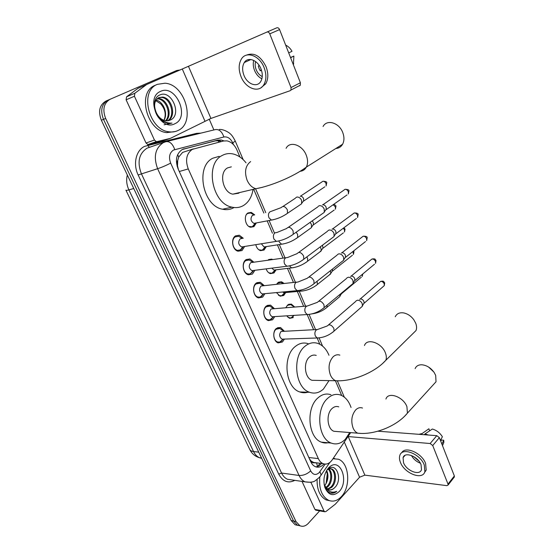 <?xml version="1.0" encoding="UTF-8"?>
<svg xmlns="http://www.w3.org/2000/svg" width="554" height="554" viewBox="0 0 554 554"><rect width="100%" height="100%" fill="white"/><g stroke="black" fill="none" stroke-linecap="round" stroke-linejoin="round"><path stroke-width="0.83" d="M285.885 307.615L287.796 304.859L291.383 304.118L294.596 306.971M276.661 284.209L278.122 282.519L281.647 281.827L284.084 283.433M285.712 292.567L283.731 295.476L280.109 296.189L276.432 292.588M267.727 260.221L271.709 259.12L272.734 259.528M276.107 269.798L273.981 272.963L270.435 273.628C268.468 272.99 267.042 271.405 266.155 268.87M266.322 246.592L264.05 250.02L260.595 250.65C258.192 249.861 256.585 247.867 255.789 244.667M256.329 222.964L253.933 226.648L250.581 227.23C245.256 226.295 243.303 215.548 247.998 212.944L251.232 212.39L254.729 214.869M284.451 339.076L282.436 341.998L278.184 342.878C273.316 341.569 272.097 331.521 276.425 328.397L280.573 327.546L284.133 330.98M274.784 316.59L272.616 319.783L268.42 320.6C263.365 319.319 262 308.993 266.488 305.919L270.567 305.129L274.23 308.474M264.937 293.668L262.61 297.138L258.489 297.913C253.226 296.667 251.703 286.037 256.363 283.018L260.366 282.277L264.126 285.525M254.895 270.297L252.409 274.071L248.379 274.784C242.894 273.586 241.198 262.631 246.045 259.674L249.951 258.981L253.808 262.139M244.653 246.461L242.015 250.553L238.082 251.218C232.382 250.069 230.485 238.767 235.526 235.872L239.321 235.228L243.268 238.275M258.026 282.533L258.628 282.464M193.401 148.881L182.578 152.426L178.734 157.024L177.702 160.577C176.747 162.149 176.684 163.942 177.509 165.958L177.107 166.172M239.93 156.997L236.939 149.982C234.598 144.864 231.267 141.831 226.939 140.875L223.47 141.007L192.349 149.351C186.456 153.527 185.091 160.051 188.263 168.922L318.335 458.601C319.478 461.08 321.022 462.749 322.975 463.615C326.41 464.848 329.478 463.615 332.178 459.924L350.675 432.619M177.509 165.958L177.702 160.577M314.187 462.735L311.106 461.046C311.86 462.535 312.885 463.102 314.187 462.735L315.718 462.95M177.619 166.207L178.374 169.503M309.506 458.975L311.023 460.859M341.693 395.508L335.392 380.743M319.824 344.249L317.151 337.982M313.612 329.692L307.151 314.547M303.634 306.307L297.311 291.487M293.454 282.45L287.457 268.392M283.066 258.109L277.416 244.861M272.464 233.255L267.194 220.907M263.843 213.041L253.864 189.662M293.301 317.574L289.61 318.335L286.647 315.842M300.081 525.815L297.477 525.24L293.558 521.023L103.501 119.352C100.108 110.364 101.645 103.944 108.106 100.108C101.645 103.944 100.108 110.364 103.501 119.352L293.558 521.023L297.477 525.24L300.081 525.815M297.685 525.331L295.095 524.756L291.175 520.552L101.361 120.232C97.975 111.278 99.512 104.886 105.966 101.057L176.712 70.496L180.507 69.88M223.961 140.896L221.178 139.989L217.77 140.127L182.252 149.518C176.331 153.673 174.953 160.154 178.132 168.97L310.766 461.759C311.902 464.19 313.432 465.838 315.371 466.69C318.453 467.846 321.313 466.925 323.931 463.933M319.665 510.871L308.322 523.336C305.628 526.148 302.816 526.944 299.88 525.725L295.961 521.501L105.655 118.466C102.261 109.436 103.799 103.002 110.267 99.159M209.19 119.103L213.879 129.948M321.549 463.442C319.859 465.505 317.948 466.648 315.808 466.863M182.647 149.324L215.347 140.896L218.747 140.758L221.337 141.561M178.042 130.488C175.313 131.838 172.329 132.281 169.095 131.81C148.881 130.183 139.047 90.891 157.447 84.333L164.967 83.211C185.486 84.36 195.908 122.891 178.042 130.488M175.216 131.54L166.796 132.621C146.602 131.014 136.79 91.867 155.168 85.316M170.203 120.107C182.668 115.073 171.401 89.54 160.12 94.866C151.408 97.663 152.904 115.156 162.467 121.194L167.924 123.397L172.017 123.127C165.237 123.403 160.03 119.996 156.401 112.905C158.673 117.441 161.803 120.073 165.798 120.8L169.434 120.44M160.584 91.362C175.791 83.855 190.347 117.129 175.002 123.667C160.113 132.15 144.421 97.677 160.584 91.362M167.592 120.848C175.819 115.751 170.736 98.273 161.699 97.442L158.679 97.677M168.063 120.793C176.788 116.139 171.892 97.926 162.599 97.075L158.901 97.566C154.213 100.572 153.382 105.682 156.401 112.905M165.584 120.772C171.754 114.353 166.207 99.672 158.125 98.903L157.073 98.827M166.103 120.841C172.8 114.685 167.329 99.325 159.012 98.543L157.447 98.487M155.743 100.599L160.702 103.875C165.265 109.207 166.345 114.692 163.936 120.343C168.347 113.618 163.229 101.34 156.048 100.094M164.095 124.788L170.729 123.417M154.462 140.065L156.311 141.637L156.948 141.609L170.452 138.341L161.948 141.242L148.5 144.518L147.856 144.539L146.027 143.001L154.462 140.065L134.428 96.244L126.111 99.803L126.547 96.832L137.925 88.384L146.581 84.554L134.864 93.231L134.428 96.244M146.027 143.001L126.111 99.803M266.945 32.063L276.771 27.818C277.928 27.492 278.863 28.081 279.583 29.591L269.77 33.863C269.043 32.34 268.094 31.744 266.945 32.063L146.581 84.554M170.452 138.341L210.942 118.431L290.199 90.69L290.982 90.032L291.03 87.574L300.393 82.74L279.583 29.591M300.393 82.74L300.323 85.177L299.541 85.835M291.03 87.574L269.77 33.863M260.962 68.828C257.652 59.998 247.901 56.425 244.293 62.54C242.195 66.134 242.098 70.448 244.016 75.483C247.354 84.222 257.091 87.837 260.733 81.507C262.728 78.003 262.804 73.779 260.962 68.828M253.718 60.4C252.887 63.572 253.171 66.937 254.57 70.496C256.253 74.437 258.69 77.207 261.883 78.793M259.265 65.58L258.309 66.03L259.064 68.502L260.242 70.801L261.467 70.22M255.609 61.584C254.875 64.16 255.082 66.909 256.232 69.839C257.617 73.08 259.625 75.323 262.257 76.563M260.92 87.795L265.712 83.827C268.399 79.09 268.51 73.37 266.038 66.674C260.622 55.954 254.064 52.124 246.378 55.178M241.045 76.646C245.595 88.515 258.836 93.439 263.794 84.783C266.474 80.039 266.578 74.312 264.099 67.595C259.597 55.573 246.343 50.712 241.433 58.98C238.552 63.89 238.421 69.776 241.045 76.646M261.356 69.894L260.061 70.51M293.398 64.866L293.883 56.065L290.511 57.491M290.601 57.734L293.883 56.065M248.912 59.507L248.663 60.538M285.656 45.109C288.219 46.314 290.338 48.371 292.02 51.28L288.717 52.921M332.989 458.733L338.446 459.231C349.2 462.888 351.091 486.592 341.423 496.578C337.4 500.851 333.12 502.104 328.591 500.331C321.652 496.315 318.744 488.51 319.859 476.911M329.692 500.74L326.126 499.923C319.949 496.564 316.936 489.784 317.089 479.57M329.228 489.875C331.216 490.013 333.009 489.307 334.602 487.742L334.692 487.659C342.968 480.069 336.541 462.237 328.778 468.691L327.67 469.654M328.598 467.839L329.976 466.6C340.641 457.819 349.2 481.433 339.187 491.557C333.3 496.709 328.543 495.366 324.9 487.534C322.864 479.965 324.104 473.4 328.598 467.839M334.692 487.659L334.609 487.749C332.615 489.819 330.503 490.435 328.28 489.577L324.852 485.92L324.097 484.182M327.442 489.12L330.731 487.174C336.077 482.368 335.592 470.519 330.71 468.788L330.073 468.573M327.878 489.383L331.694 487.312C337.047 482.506 336.555 470.644 331.673 468.913L328.522 468.878M327.92 469.176L327.102 469.73M325.794 487.513L326.895 486.606C331.534 482.361 332.019 472.41 328.176 469.169M326.188 488.012L327.85 486.744C332.795 482.278 332.885 471.502 328.584 468.857M326.278 471.115L326.853 472.465C327.906 475.692 327.823 479.016 326.611 482.423C328.377 478.005 328.383 474.023 326.625 470.491M327.31 474.12L326.728 481.793L327.352 474.335M326.611 482.423L324.769 485.761M327.262 473.899L326.077 483.649M324.9 487.534L324.699 486.419C325.842 489.646 327.594 491.786 329.976 492.845C332.296 493.642 334.554 493.143 336.742 491.343C331.735 493.379 327.767 491.571 324.852 485.92M333.286 458.296L334.72 458.539M330.953 493.122L336.742 491.343M335.849 148.493C338.813 148.306 341.056 146.886 342.601 144.241C344.304 140.924 344.38 137.087 342.822 132.745C339.339 122.718 326.922 118.944 323.051 126.506M231.337 166.851L227.632 167.862C218.636 172.239 222.673 192.557 232.805 194.156L238.629 193.235L239.57 192.563M252.977 189.87C251.751 196.919 248.711 202.058 243.85 205.285C240.27 207.501 236.329 208.124 232.036 207.161C212.175 203.907 204.44 163.728 222.251 155.445C225.464 153.707 228.899 153.174 232.555 153.853C237.666 154.919 242.16 157.911 246.045 162.828M234.072 207.515C230.561 209.571 226.724 210.146 222.563 209.225C202.757 206.053 195.077 166.429 212.847 158.202L219.176 156.353M412.356 334.138L416.026 330.523C416.837 328.397 416.74 325.987 415.742 323.287L413.796 319.706C410.936 315.918 407.474 313.64 403.416 312.878C399.42 312.408 396.699 313.696 395.244 316.763M316.237 355.412C313.883 354.65 311.66 355.162 309.561 356.935C302.955 362.157 304.652 378.14 312.041 380.3L316.182 380.376M329 380.619L323.474 389.026C319.194 392.918 314.561 394.005 309.561 392.287C295.06 387.945 291.882 356.326 304.956 346.305C309.014 342.94 313.301 341.97 317.816 343.397C322.677 345.17 326.396 349.124 328.972 355.259M308.696 391.927C305.746 393.028 302.782 393.042 299.797 391.955C285.31 387.661 282.166 356.437 295.24 346.534C299.298 343.21 303.585 342.247 308.1 343.653M433.055 385.023L436.026 381.761L435.686 375.404L434.135 372.433C430.79 367.828 426.705 365.28 421.878 364.781C418.499 364.712 416.241 365.993 415.119 368.618M338.764 406.858C336.375 406.02 334.11 406.608 331.957 408.617C325.877 414.004 327.185 429.08 333.923 431.282L337.372 431.552M349.754 432.542L345.267 439.322C340.911 443.678 336.216 444.924 331.181 443.061C317.941 438.657 315.517 408.817 327.553 398.451C331.728 394.621 336.105 393.499 340.689 395.085C345.391 396.989 348.847 401.117 351.049 407.474M329.658 442.307C326.867 443.283 324.104 443.221 321.362 442.134C308.128 437.771 305.732 408.291 317.781 398.049C321.957 394.275 326.341 393.167 330.925 394.732M428.63 367.087L433.865 372.032M242.333 238.442L238.636 236.295L235.284 236.856C230.845 239.411 232.521 249.362 237.548 250.366L241.004 249.785L242.825 247.59M242.223 238.455L240.214 238.802C237.832 241.987 238.289 244.709 241.586 246.952L243.005 246.918L239.93 250.311M318.231 206.296L319.416 205.666C321.445 205.527 323.044 206.656 324.215 209.038L324.27 212.362L322.456 213.643M322.483 204.862L322.698 204.807C324.159 204.703 325.309 205.513 326.147 207.231L326.188 209.627L347.033 194.939M252.929 262.257L249.245 260.013L245.796 260.622C241.53 263.233 243.026 272.873 247.86 273.925L250.138 273.925L252.894 271.626M285.76 257.735L250.72 262.644C248.407 265.788 248.822 268.468 251.973 270.664L253.323 270.664L250.138 273.925M327.947 230.651L329.221 229.986C331.25 229.903 332.843 231.039 333.993 233.379L334.076 236.516L332.379 237.784M332.012 229.155L332.428 229.031C333.896 228.975 335.038 229.785 335.863 231.475L335.918 233.733L356.361 218.47M263.302 285.615L259.639 283.274L256.107 283.925C252.001 286.591 253.344 295.947 257.984 297.041L260.165 297.082L261.606 296.362L263.385 294.029M296.355 282.145L261.024 286.023C258.78 289.14 259.161 291.771 262.167 293.932L263.462 293.959L260.165 297.082M337.483 254.528L338.84 253.836C340.869 253.808 342.455 254.951 343.591 257.257L343.681 260.214L342.109 261.46M341.361 252.998L341.977 252.797C343.438 252.776 344.581 253.594 345.391 255.249L345.454 257.388L365.508 241.565M273.475 308.53L269.819 306.099L266.225 306.798C262.264 309.506 263.469 318.598 267.928 319.72L270.013 319.803L271.619 319L273.191 316.999M306.736 306.078L271.135 308.966C268.953 312.047 269.299 314.644 272.173 316.756L273.849 316.653M346.839 277.949L348.272 277.235C350.308 277.256 351.88 278.406 352.995 280.67L353.106 283.468L351.651 284.68M350.557 276.391L351.34 276.107C352.808 276.121 353.937 276.945 354.74 278.572L354.816 280.594L374.49 264.23M283.44 331.015L279.805 328.487L276.148 329.235C272.333 331.991 273.413 340.835 277.699 341.984L279.687 342.102L281.446 341.216L282.803 339.533M316.909 329.547L281.051 331.472C278.939 334.526 279.251 337.088 281.993 339.159L283.565 339.103M356.028 300.919L357.531 300.185C359.56 300.261 361.132 301.418 362.226 303.647L362.351 306.286L361 307.47M359.588 299.361L360.529 298.98C361.997 299.028 363.126 299.859 363.916 301.459L364.123 302.913L363.486 304.001M254.272 214.959L250.595 212.978L247.555 213.505L246.502 214.446M248.878 226.461L252.229 226.787L253.116 226.344L255.235 223.366M254.161 214.98L252.451 215.326C250.124 218.491 250.616 221.178 253.919 223.394L255.304 223.13M295.864 197.612L296.916 197.051C298.862 196.899 300.42 197.993 301.584 200.347L301.646 203.747L299.894 204.932M300.233 196.241C301.639 196.13 302.754 196.919 303.592 198.609L303.634 201.06L324.824 186.809M258.912 249.84L262.167 250.235L263.24 249.702L265.179 247.056M261.356 243.774L264.023 246.946L265.304 246.925L262.167 250.235M310.095 222.376L311.417 224.363L311.5 227.583L296.106 238.636M312.193 220.894L313.363 222.528L313.412 224.848L334.194 210.042M268.78 272.797L271.924 273.254L273.17 272.623L274.929 270.297M271.834 268.15L273.939 270.068L275.172 270.068L271.924 273.254M320.413 246.745L321.375 250.311L319.63 252.125M322.497 245.18L323.01 248.192L343.397 232.846M271.273 259.729L267.921 260.193M283.018 283.544L280.968 282.346L277.305 283.302M278.482 295.324L281.515 295.836L282.921 295.13L284.493 293.108M282.478 292.02L284.853 292.775L281.515 295.836M330.392 270.726L330.842 273.295L329.214 275.061M332.393 269.14L332.428 271.107L352.427 255.235M294.368 306.985L290.698 304.61L287.194 305.42M288.025 317.449L290.94 318.003L292.491 317.213L293.862 315.496M340.031 294.368L339.948 296.459L338.619 297.574M341.825 292.872L341.666 293.599L361.291 277.222M316.057 510.22L314.928 509.424L324.055 511.051L310.891 482.25M314.928 509.424L302.013 481.405M377.87 431.199L436.787 435.666L439.357 437.646L432.729 445.541L430.146 443.525L348.147 436.566M324.055 511.051L324.72 511.771L325.828 511.591L335.308 504.195L359.574 477.223L364.864 475.145L446.849 485.65L448.082 485.041L447.999 484.099L454.356 475.948L439.357 437.646M454.356 475.948L454.065 477.361M447.999 484.099L432.729 445.541M421.047 464.647C418.062 456.378 404.69 451.295 403.07 457.652L403.527 462.735C406.484 470.872 419.807 476.08 421.497 469.598L421.047 464.647M424.461 472.68L426.199 470.097L425.597 463.4C421.795 452.847 405.016 445.686 401.629 452.895M400.438 462.403C404.455 473.428 422.57 480.553 424.883 471.696L424.274 464.993C420.209 453.719 402.01 446.843 399.822 455.45C399.164 457.438 399.372 459.758 400.438 462.403M429.682 430.811L428.886 428.789L420.846 434.454M421.539 433.657L418.962 434.315M442.729 445.084L443.858 442.321L443.733 440.229L441.566 440.056L440.707 441.088M441.884 444.086L443.733 440.229M428.332 435.022L425.015 433.921L432.355 429.031C436.566 430.243 439.904 432.812 442.369 436.732L440.506 440.575M424.329 434.717L425.015 433.921M413.693 456.565L418.935 461.087M411.373 455.464C413.471 459.107 416.469 461.697 420.375 463.248M317.525 466.482L316.576 462.881M219.072 142.149L217.964 140.661M178.734 157.024L177.633 154.677M311.106 461.046L310.649 461.496M179.281 171.511L188.263 168.922M308.848 457.507L318.335 458.601M125.973 190.257L249.625 449.176C250.117 450.492 251.426 451.288 253.545 451.552C255.041 454.612 257.077 456.69 259.653 457.777L261.675 458.331M127.33 175.016C126.097 179.939 126.617 184.891 128.895 189.883C126.935 190.424 125.938 190.507 125.903 190.126M133.736 188.519L128.895 189.883L253.545 451.552L258.746 452.154M291.175 520.552L295.961 521.501M101.361 120.232L105.655 118.466M233.49 144.642L232.763 142.939C230.547 138.431 227.597 136.443 223.899 136.99L173.478 150.058C169.462 152.842 168.527 157.197 170.674 163.125L310.676 470.886C312.996 474.923 315.815 475.519 319.139 472.666L325.15 464.114M310.517 482.305L305.019 481.848C302.519 480.713 300.531 478.587 299.063 475.471L157.62 168.7C153.292 156.844 155.189 148.167 163.312 142.655L165.888 141.706C169.649 141.083 172.606 143.708 174.759 149.566M294.811 480.353C288.205 483.677 282.852 481.613 278.738 474.155L138.154 174.967L157.62 168.7C161.643 167.384 165.992 165.528 170.674 163.125M319.817 476.703L321.133 475.159L319.977 471.627M138.154 174.967C132.815 164.123 135.986 150.321 144.566 146.374L196.476 133.362L200.936 133.119M163.915 142.371L147.011 148.174C138.943 153.597 137.046 162.073 141.325 173.61L281.571 473.04C283.032 476.087 285.012 478.171 287.505 479.286L291.979 479.937M194.406 134.719L194.212 134.123L198.09 133.819M166.519 141.547L215.187 129.629C218.996 128.985 221.898 131.436 223.899 136.99M310.676 470.886C307.082 474.141 303.211 475.664 299.063 475.471L281.571 473.04L278.738 474.155M196.802 134.13L196.476 133.362M149.428 147.267L147.447 145.321M232.763 142.939L235.256 141.041M183.194 149.095L184.143 148.791M215.347 140.896L217.77 140.127M210.942 118.431L188.492 66.411M204.89 121.028L182.335 69.091M156.948 141.609L148.5 144.518M146.291 84.72L137.925 88.384M126.547 96.832L134.864 93.231M250.637 161.574C245.415 165.625 244.231 171.844 247.098 180.244C249.21 184.863 252.139 187.688 255.893 188.72L262.464 187.307M286.072 148.34C289.749 140.633 302.429 144.809 306.258 155.238C307.962 159.76 307.996 163.707 306.362 167.093C304.998 169.607 302.941 171.006 300.199 171.29M339.886 355.128C337.531 354.345 335.308 354.865 333.217 356.693C328.889 361.596 327.947 367.69 330.406 374.996C331.707 377.925 333.487 379.843 335.752 380.75L339.941 380.806M364.47 345.53C366.928 337.739 381.748 342.76 385.383 352.863C386.463 355.647 386.623 358.113 385.854 360.252L382.308 363.791M362.51 408.049C360.121 407.19 357.863 407.792 355.723 409.87C351.624 414.967 350.744 421.019 353.092 428.034C354.235 430.624 355.786 432.342 357.745 433.186L361.256 433.443M385.944 399.032C388.084 391.359 403.367 396.747 406.92 406.657L407.425 413.139L404.531 416.331M322.844 204.779L343.799 190.223C345.322 188.685 346.846 189.163 348.362 191.649L348.355 194.004L348.937 191.005L348.362 191.649M348.909 190.943L348.937 191.005C349.283 189.994 348.023 189.42 345.142 189.295M291.556 235.533L293.253 234.273L293.101 230.879C290.802 227.188 288.634 226.406 286.584 228.532L276.986 232.479L274.95 232.825C273.274 234.349 272.956 236.454 273.988 239.141L276.363 241.364L278.357 241.059M332.448 229.031L352.995 213.892C354.512 212.355 356.042 212.833 357.579 215.326L357.593 217.549L358.126 214.64L357.579 215.326M358.106 214.571L358.126 214.64C358.355 213.491 357.067 212.93 354.262 212.971M302.172 260.442L303.765 259.203L303.599 256.003C301.272 252.305 299.091 251.523 297.055 253.642L287.685 257.471L285.601 257.845C283.96 259.404 283.655 261.502 284.666 264.133L286.882 266.245L288.779 266.017M341.832 252.846L362.018 237.119C363.535 235.582 365.072 236.066 366.63 238.559L366.658 240.658L367.157 237.832L366.63 238.559M367.122 237.756L367.157 237.832C367.378 236.641 366.062 236.101 363.209 236.212M312.581 284.853L314.063 283.641L313.889 280.622C311.535 276.931 309.34 276.134 307.311 278.247L298.17 281.951L296.03 282.36C294.437 283.96 294.132 286.044 295.123 288.627L297.207 290.635L298.994 290.469M351.014 276.224L370.882 259.909C372.385 258.386 373.929 258.863 375.508 261.363L375.55 263.351L376.014 260.595L375.508 261.363M375.979 260.512L376.014 260.595C375.176 259.951 376.069 258.33 371.997 259.023M322.774 308.786L324.159 307.602L323.972 304.748C321.59 301.057 319.388 300.261 317.373 302.346L306.258 306.39C304.7 308.017 304.402 310.101 305.379 312.636L307.325 314.54L309.014 314.43M360.024 299.181L379.587 282.284C381.083 280.767 382.627 281.252 384.227 283.745L384.275 285.629L383.299 286.487M384.677 282.859L384.227 283.745M332.767 332.248L334.048 331.098L333.861 328.404C331.451 324.72 329.242 323.91 327.241 325.974L316.286 329.949C314.762 331.611 314.478 333.688 315.434 336.174L317.255 337.982L318.834 337.926M300.441 196.206L321.736 182.079C323.197 180.646 324.658 181.13 326.105 183.54L326.098 185.95L326.715 182.903L326.105 183.54M326.694 182.855L326.715 182.903C327.068 181.941 325.835 181.38 323.024 181.227M285.843 214.467L287.478 213.304L287.374 209.862C285.234 206.372 283.177 205.617 281.197 207.605L269.95 211.815C268.33 213.235 268.018 215.243 269.015 217.847L271.432 220.07L273.33 219.737M333.176 204.703L335.385 206.905L335.392 209.183L335.966 206.227L335.385 206.905M335.939 206.171L335.966 206.227C335.973 205.527 335.184 204.918 333.591 204.405M278.918 240.942L279.327 242.091L281.598 244.21L283.406 243.94M296.175 232.209L297.623 234.481L297.65 237.479C292.727 241.108 287.381 243.351 281.598 244.21L264.023 246.946M343.3 228.22L344.491 229.841L344.512 232.001L345.045 229.127L344.491 229.841M345.017 229.058L343.937 227.749M289.458 265.892L291.577 267.88L293.295 267.679M306.812 256.918L307.581 258.365L307.615 261.197L306.168 262.333M352.94 251.481L353.466 254.411L353.964 251.606L353.431 252.361M353.937 251.53L353.618 250.948M300.102 290.282L301.369 291.106L302.996 290.961M317.103 281.238L317.394 284.465L316.036 285.58M362.198 274.452L362.261 276.418L362.801 273.946M327.054 305.192L326.985 307.304L325.717 308.391M364.864 475.145L348.224 436.573M359.574 477.223L344.339 442.134M430.146 443.525L436.787 435.666M291.383 304.118L288.627 304.333M281.647 281.827L278.71 282.145M271.709 259.12L268.593 259.549M251.232 212.39L247.776 213.096M280.573 327.546L277.575 327.691M270.567 305.129L267.36 305.379M260.366 282.277L256.938 282.651M249.951 258.981L246.308 259.501M239.321 235.228L235.464 235.914M317.837 466.357L319.99 463.255M313.37 462.451L322.975 463.615M261.516 458.006L259.653 457.777C255.186 456.475 251.918 453.774 249.847 449.661M295.095 524.756L299.88 525.725M292.152 479.965L305.019 481.848C309.908 482.582 313.301 482.229 315.198 480.782L319.7 477.105L329.796 462.5M344.318 397.149L337.497 381.138M322.573 346.091L319.083 337.898M315.551 329.602L309.09 314.423M305.573 306.161L299.243 291.307M295.386 282.249L289.382 268.157M284.991 257.839L279.341 244.563M274.382 232.922L269.112 220.54M265.754 212.653L255.768 189.212M243.171 159.635L235.298 141.132C233.276 137.191 231.551 134.726 230.139 133.736C230.194 133.424 224.356 129.151 219.37 129.456M218.747 140.758L221.178 139.989M169.095 131.81L166.796 132.621M162.599 97.075L161.699 97.442M159.012 98.543L158.125 98.903M290.982 90.032L300.323 85.177M156.311 141.637L147.856 144.539M250.92 59.507L244.293 62.54M265.712 83.827L263.794 84.783M293.758 63.862L293.211 64.396M328.591 500.331L326.126 499.923M328.778 468.691L329.976 466.6M331.673 468.913L330.71 468.788M232.805 194.156L255.893 188.72C270.948 186.047 293.53 176.671 306.362 167.093L342.601 144.241M232.036 207.161L222.563 209.225M312.041 380.3L335.752 380.75C351.922 381.789 374.746 372.71 385.854 360.252L416.026 330.523M309.561 392.287L299.797 391.955M333.923 431.282L357.745 433.186C374.068 435.181 396.851 426.227 407.425 413.139L436.026 381.761M331.181 443.061L321.362 442.134M237.548 250.366L236.523 250.533M241.586 246.952L276.363 241.364C282.422 240.457 288.052 238.095 293.253 234.273L324.27 212.362M288.399 227.278L317.802 206.898M326.368 209.08L324.526 211.607M247.86 273.925L246.821 274.057M251.973 270.664L286.882 266.245C293.004 265.498 298.634 263.15 303.765 259.203L334.076 236.516M298.738 252.402L327.546 231.233M336.084 233.213L334.304 235.796M257.984 297.041L256.938 297.138M262.167 293.932L297.207 290.635C303.377 290.04 309 287.713 314.063 283.641L343.681 260.214M308.876 277.028L337.116 255.089M345.613 256.883L343.889 259.528M267.928 319.72L266.876 319.783M273.406 316.805L270.013 319.803M272.173 316.756L307.325 314.54C313.55 314.097 319.159 311.784 324.159 307.602L353.106 283.468M318.82 301.161L346.499 278.489M354.955 280.116L353.293 282.81M380.626 281.411C383.998 280.836 383.264 281.203 384.705 282.949L384.275 285.629L363.992 303.37M277.699 341.984L276.64 342.019M283.177 339.228L279.687 342.102M281.993 339.159L317.255 337.982C323.522 337.684 329.118 335.392 334.048 331.098L362.351 306.286M328.577 324.817L355.71 301.438M364.123 302.913L362.524 305.663M255.262 223.331L252.229 226.787M253.919 223.394L271.432 220.07C277.152 219.065 282.498 216.808 287.478 213.304L301.646 203.747M282.956 206.441L295.448 198.173M303.821 200.548L301.902 203.041M313.585 224.356L311.729 226.898M273.939 270.068L291.577 267.88C297.408 267.173 302.754 264.944 307.615 261.197L321.161 250.969M323.169 247.721L321.375 250.311M283.676 292.754L301.369 291.106C307.255 290.538 312.594 288.322 317.394 284.465L330.641 273.925M332.573 270.65L330.842 273.295M294.008 315.378L290.94 318.003M312.151 313.834C317.781 313.1 322.726 310.919 326.985 307.304L339.948 296.459M341.797 293.163L340.121 295.864M448.082 485.041L454.439 476.883M324.72 511.771L315.593 510.137M405.071 455.333L403.07 457.652M426.199 470.097L424.883 471.696M443.858 442.321L442.494 445.658"/></g></svg>
